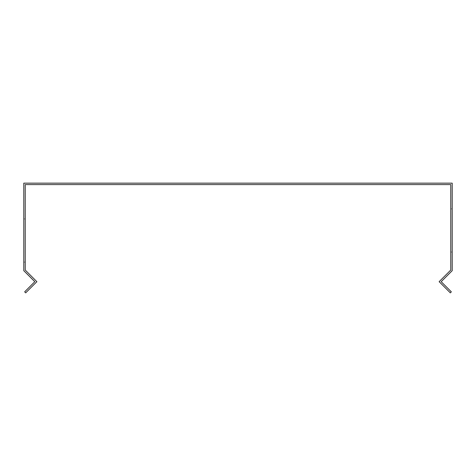 <?xml version="1.0" encoding="UTF-8"?>
<svg xmlns="http://www.w3.org/2000/svg" width="476" height="476" viewBox="0 0 476 476"><rect width="100%" height="100%" fill="white"/><g stroke="black" fill="none" stroke-linecap="round" stroke-linejoin="round"><path stroke-width="0.36" stroke-dasharray="2.38 1.78" d="M442.198 280.667L441.181 281.685L451.331 291.836L450.314 292.853L439.146 281.685L450.76 270.07L450.76 184.587L25.24 184.587L25.24 270.07L36.854 281.685L25.686 292.853L24.669 291.836L34.819 281.685L23.8 270.671L23.8 183.147L452.2 183.147L452.2 270.671L442.198 280.667M452.2 218.93L452.2 208.857L452.2 218.93L452.2 208.857L452.2 218.93L450.76 218.93L450.76 208.857L450.76 218.93L450.76 208.857L450.76 218.93L452.2 218.93M452.2 262.097L452.2 252.024L452.2 262.097L452.2 252.024L452.2 262.097L450.76 262.097L450.76 252.024L450.76 262.097L450.76 252.024L450.76 262.097L452.2 262.097M25.24 208.857L25.24 218.93L25.24 208.857L25.24 218.93L25.24 208.857L23.8 208.857L23.8 218.93L23.8 208.857L23.8 218.93L23.8 208.857L25.24 208.857M25.24 252.024L25.24 262.097L25.24 252.024L25.24 262.097L25.24 252.024L23.8 252.024L23.8 262.097L23.8 252.024L23.8 262.097L23.8 252.024L25.24 252.024M450.76 208.857L452.2 208.857L450.76 208.857M25.24 218.93L23.8 218.93L25.24 218.93M25.24 262.097L23.8 262.097L25.24 262.097M450.76 252.024L452.2 252.024L450.76 252.024"/><path stroke-width="0.71" d="M451.355 271.51L452.2 270.671L452.2 183.147L23.8 183.147L23.8 270.671L34.819 281.685L24.669 291.836L25.686 292.853L36.854 281.685L25.24 270.07L25.24 184.587L450.76 184.587L450.76 270.07L439.146 281.685L450.314 292.853L451.331 291.836L441.181 281.685L451.355 271.51"/></g></svg>
